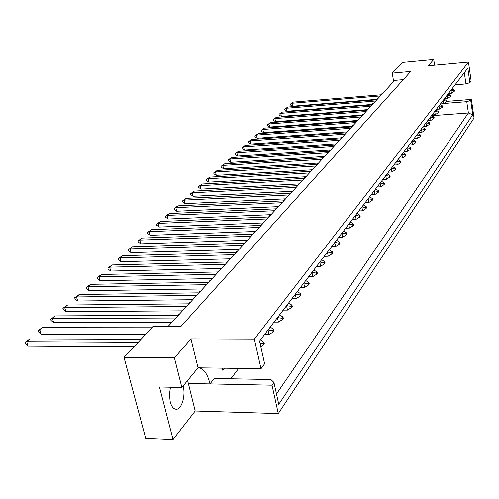 <?xml version="1.0" encoding="UTF-8"?>
<svg xmlns="http://www.w3.org/2000/svg" width="499" height="499" viewBox="0 0 499 499"><rect width="100%" height="100%" fill="white"/><g stroke="black" fill="none" stroke-linecap="round" stroke-linejoin="round"><path stroke-width="0.75" d="M170.44 387.224L169.435 394.659L170.246 401.938C171.537 406.585 173.496 409.018 176.11 409.242C181.586 409.779 185.834 395.695 183.195 386.182L183.133 385.952M443.873 103.48L466.771 101.684L470.725 100.411L471.412 99.42L474.05 118.026L278.292 413.577L272.017 385.197L188.366 383.475L195.215 411.008L173.059 439.494L145.696 438.34L124.008 357.328L153.124 326.477L180.975 326.446L410.721 71.451L392.245 73.122L402.313 62.456L433.725 59.506L428.267 65.787L468.48 62.094L254.371 339.083L190.967 338.858L174.444 357.877L124.008 357.328M187.599 380.519L188.366 383.475M272.017 385.197L273.939 382.44L270.913 379.527L214.258 378.479L209.979 383.918L209.73 382.858C207.278 373.402 203.449 368.393 198.246 367.825M403.354 79.628L394.684 80.389L168.107 326.458M278.292 413.577L195.215 411.008M230.788 378.785L238.703 368.412M224.65 368.206L222.872 370.476L222.329 368.175M434.585 65.207L433.725 59.506M190.967 338.858L198.041 367.819L261.002 368.736L264.62 363.777L259.58 341.079L467.825 68.082L469.89 82.684L465.941 83.938L464.332 72.661M468.48 62.094L471.143 80.975L469.89 82.684M261.002 368.736L254.371 339.083M173.059 439.494L159.48 386.981L181.879 387.48L174.444 357.877M470.725 100.411L472.771 114.807L278.76 404.321L273.939 382.44M393.63 81.53L392.245 73.122M198.041 367.819L181.879 387.48M455.026 84.861L465.941 83.938M471.412 99.42L446.649 101.378M431.504 115.724L468.393 112.98L466.771 101.684M276.477 393.973L468.393 112.98L472.771 114.807M134.038 346.699L28.044 345.988L26.771 341.703L24.95 342.383L29.909 338.883L141.011 339.308M138.229 342.258L26.771 341.703L29.909 338.883M28.044 345.988L25.306 343.58L24.95 342.383M264.308 343.705L264.021 342.395L263.085 343.636L263.372 344.946L264.308 343.705M260.796 346.543L263.372 344.946M260.041 343.156L263.085 343.636M264.021 342.395L260.547 339.807M145.696 334.349L41.105 334.149L39.87 329.926L38.049 330.625L42.902 327.201L152.532 327.107M149.85 329.945L39.87 329.926L42.902 327.201M41.105 334.149L38.392 331.804L38.049 330.625M167.022 326.458L168.805 325.704M273.995 330.837L273.714 329.546L272.816 330.737L273.096 332.035L273.995 330.837M267.988 330.057L268.98 334.586L273.096 332.035M268.044 329.982L272.816 330.737M273.714 329.546L270.29 327.038M268.98 334.586L264.539 334.579M171.837 322.404L53.717 322.722L52.52 318.555L50.686 319.273L55.439 315.923L177.544 315.268M175.879 318.019L52.52 318.555L55.439 315.923M53.717 322.722L51.023 320.439L50.686 319.273M177.026 316.765L179.185 313.877L179.69 313.877M283.313 318.456L283.045 317.189L282.178 318.337L282.446 319.61L283.313 318.456M277.444 317.657L278.405 322.117L282.446 319.61M277.5 317.589L282.178 318.337M283.045 317.189L279.665 314.75M278.405 322.117L274.032 322.129M192.726 299.718L77.663 301.016L76.534 296.961L74.694 297.722L79.266 294.504L198.253 292.857M196.693 295.414L76.534 296.961L79.266 294.504M77.663 301.016L75.012 298.851L74.694 297.722M197.822 294.185L199.781 291.478L200.324 291.472M300.928 295.052L300.679 293.817L299.874 294.884L300.13 296.119L300.928 295.052M295.321 294.223L296.219 298.552L300.13 296.119M295.377 294.154L299.874 294.884M300.679 293.817L297.385 291.522M296.219 298.552L291.984 298.602M212.2 278.573L100.05 280.725L98.989 276.77L97.149 277.563L101.547 274.475L217.558 271.967M216.092 274.344L98.989 276.77L101.547 274.475M100.05 280.725L97.442 278.667L97.149 277.563M217.202 273.14L218.986 270.595L219.554 270.583M317.308 273.296L317.071 272.098L316.322 273.09L316.559 274.288L317.308 273.296M311.937 272.442L312.779 276.646L316.559 274.288M311.987 272.373L316.322 273.09M317.071 272.098L313.859 269.922M312.779 276.646L308.669 276.727M230.388 258.819L121.026 261.707L120.028 257.858L118.188 258.675L122.423 255.7L235.603 252.45M234.206 254.671L120.028 257.858L122.423 255.7M121.026 261.707L118.469 259.748L118.188 258.675M235.297 253.486L236.938 251.084L237.524 251.072M332.571 253.018L332.346 251.852L331.648 252.775L331.872 253.941L332.571 253.018M327.419 252.145L328.217 256.23L331.872 253.941M327.469 252.076L331.648 252.775M332.346 251.852L329.215 249.793M328.217 256.23L324.219 256.336M182.472 310.858L65.893 311.682L64.733 307.571L62.899 308.313L67.558 305.032L188.086 303.86M186.47 306.511L64.733 307.571L67.558 305.032M65.893 311.682L63.223 309.461L62.899 308.313M187.612 305.269L189.67 302.475L190.194 302.469M292.283 306.536L292.021 305.288L291.191 306.392L291.453 307.646L292.283 306.536M286.551 305.725L287.474 310.116L291.453 307.646M286.607 305.65L291.191 306.392M292.021 305.288L288.684 302.924M287.474 310.116L283.176 310.147M202.631 288.965L89.04 290.699L87.949 286.7L86.109 287.474L90.587 284.324L208.077 282.234M206.561 284.698L87.949 286.7L90.587 284.324M89.04 290.699L86.414 288.597L86.109 287.474M207.678 283.482L209.549 280.856L210.104 280.843M309.268 283.981L309.018 282.765L308.245 283.788L308.494 285.01L309.268 283.981M303.779 283.139L304.652 287.405L308.494 285.01M303.835 283.064L308.245 283.788M309.018 282.765L305.768 280.532M304.652 287.405L300.473 287.468M221.444 268.531L110.709 271.063L109.674 267.165L107.834 267.969L112.15 264.938L226.733 262.044M225.298 264.345L109.674 267.165L112.15 264.938M110.709 271.063L108.121 269.061L107.834 267.969M226.403 263.148L228.112 260.678L228.685 260.665M325.074 262.979L324.843 261.8L324.119 262.755L324.35 263.94L325.074 262.979M319.815 262.118L320.632 266.26L324.35 263.94M319.865 262.05L324.119 262.755M324.843 261.8L321.668 259.686M320.632 266.26L316.578 266.354M239.046 249.419L131.031 252.637L130.058 248.839L128.218 249.668L132.378 246.756L244.186 243.163M242.826 245.308L130.058 248.839L132.378 246.756M131.031 252.637L128.493 250.729L128.218 249.668M243.911 244.136L245.477 241.803L246.069 241.784M339.819 243.387L339.601 242.24L338.927 243.132L339.145 244.279L339.819 243.387M334.773 242.502L335.546 246.537L339.145 244.279M334.823 242.439L338.927 243.132M339.601 242.24L336.507 240.231M335.546 246.537L331.61 246.656M247.423 240.318L140.724 243.849L139.776 240.1L137.942 240.942L142.034 238.073L252.494 234.168M251.172 236.245L139.776 240.1L142.034 238.073M140.724 243.849L138.211 241.99L137.942 240.942M252.244 235.085L253.748 232.821L254.347 232.796M346.83 234.075L346.618 232.939L345.963 233.806L346.181 234.942L346.83 234.075M341.884 233.183L342.632 237.162L346.181 234.942M341.934 233.12L345.963 233.806M346.618 232.939L343.561 230.981M342.632 237.162L338.752 237.287M263.41 222.953L159.256 227.057L158.358 223.396L156.53 224.251L160.478 221.487L268.35 217.015M267.09 218.961L158.358 223.396L160.478 221.487M159.256 227.057L156.78 225.274L156.53 224.251M268.138 217.82L269.522 215.674L270.134 215.649M360.184 216.335L359.985 215.231L359.367 216.042L359.573 217.146L360.184 216.335M355.425 215.431L356.136 219.304L359.573 217.146M355.469 215.368L359.367 216.042M359.985 215.231L356.997 213.366M356.136 219.304L352.356 219.454M278.442 206.63L176.721 211.227L175.866 207.653L174.051 208.526L177.869 205.856L283.257 200.879M282.047 202.713L175.866 207.653L177.869 205.856M176.721 211.227L174.288 209.524L174.051 208.526M283.083 201.59L284.361 199.556L284.979 199.525M372.709 199.687L372.522 198.614L371.948 199.375L372.135 200.455L372.709 199.687M368.125 198.783L368.798 202.55L372.135 200.455M368.175 198.721L371.948 199.375M372.522 198.614L369.609 196.837M368.798 202.55L365.118 202.719M255.544 231.499L150.13 235.328L149.207 231.623L147.373 232.472L151.397 229.659L260.547 225.454M259.255 227.469L149.207 231.623L151.397 229.659M150.13 235.328L147.635 233.507L147.373 232.472M260.316 226.315L261.757 224.113L262.368 224.088M353.616 225.061L353.411 223.939L352.774 224.781L352.986 225.897L353.616 225.061M348.764 224.163L349.493 228.087L352.986 225.897M348.813 224.101L352.774 224.781M353.411 223.939L350.392 222.03M349.493 228.087L345.664 228.23M271.038 214.67L168.119 219.024L167.24 215.412L165.418 216.273L169.304 213.56L275.916 208.825M274.681 210.715L167.24 215.412L169.304 213.56M168.119 219.024L165.662 217.283L165.418 216.273M275.722 209.58L277.051 207.497L277.675 207.465M366.547 207.883L366.347 206.792L365.755 207.578L365.954 208.669L366.547 207.883M361.875 206.973L362.567 210.796L365.954 208.669M361.925 206.917L365.755 207.578M366.347 206.792L363.403 204.97M362.567 210.796L358.837 210.958M285.621 198.833L185.085 203.648L184.25 200.118L182.434 200.991L186.196 198.365L290.381 193.169M289.195 194.947L184.25 200.118L186.196 198.365M185.085 203.648L182.671 201.983L182.434 200.991M290.225 193.837L291.453 191.853L292.077 191.822M378.691 191.747L378.504 190.687L377.949 191.423L378.13 192.489L378.691 191.747M374.188 190.836L374.843 194.56L378.13 192.489M374.231 190.774L377.949 191.423M378.504 190.687L375.622 188.953M374.843 194.56L371.212 194.735M292.595 191.254L193.207 196.282L192.396 192.795L190.587 193.674L194.292 191.092L297.304 185.684M296.138 187.412L192.396 192.795L194.292 191.092M193.207 196.282L190.818 194.647L190.587 193.674M297.154 186.308L298.34 184.374L298.963 184.343M384.492 184.044L384.311 182.996L383.768 183.713L383.949 184.761L384.492 184.044M380.07 183.127L380.706 186.807L383.949 184.761M380.113 183.064L383.768 183.713M384.311 182.996L381.461 181.299M380.706 186.807L377.125 186.988M305.956 176.752L208.8 182.147L208.027 178.742L206.23 179.634L209.817 177.133L310.553 171.344M309.43 172.972L208.027 178.742L209.817 177.133M208.8 182.147L206.449 180.582L206.23 179.634M310.428 171.893L311.532 170.047L312.162 170.009M395.582 169.304L395.414 168.282L394.902 168.955L395.071 169.978L395.582 169.304M391.31 168.388L391.921 171.974L395.071 169.978M391.353 168.325L394.902 168.955M395.414 168.282L392.632 166.66M391.921 171.974L388.428 172.167M318.58 163.036L223.564 168.768L222.828 165.431L221.045 166.329L224.525 163.909L323.078 157.79M321.992 159.331L222.828 165.431L224.525 163.909M223.564 168.768L221.25 167.265L221.045 166.329M322.972 158.264L324.001 156.511L324.631 156.468L230.657 162.337L229.939 159.044L228.162 159.942L231.586 157.559L329.084 151.291M406.049 155.395L405.887 154.397L405.406 155.039L405.568 156.037L406.049 155.395M401.92 154.478L402.5 157.977L405.568 156.037M401.963 154.422L405.406 155.039M405.887 154.397L403.167 152.844M402.5 157.977L399.094 158.183M329.72 150.112L237.568 156.075L236.863 152.813L235.098 153.717L238.472 151.365L334.929 144.96M333.887 146.419L236.863 152.813L238.472 151.365M237.568 156.075L235.291 154.628L235.098 153.717M334.848 145.371L335.802 143.693L336.432 143.65M415.941 142.252L415.786 141.279L415.33 141.884L415.486 142.857L415.941 142.252M411.943 141.336L412.498 144.754L415.486 142.857M411.987 141.279L415.33 141.884M415.786 141.279L413.122 139.789M412.498 144.754L409.174 144.966M341.042 137.811L250.866 144.018L250.192 140.83L248.44 141.735L251.721 139.458L346.169 132.79M345.158 134.175L250.192 140.83L251.721 139.458M250.866 144.018L248.627 142.627L248.44 141.735M346.1 133.152L346.992 131.543L347.622 131.499M425.304 129.815L425.154 128.867L424.724 129.434L424.874 130.389L425.304 129.815M421.437 128.898L421.961 132.235L424.874 130.389M421.474 128.842L424.724 129.434M425.154 128.867L422.553 127.432M421.961 132.235L418.717 132.46M351.864 126.128L263.509 132.553L262.867 129.434L261.133 130.345L264.32 128.124L356.841 121.245M355.856 122.561L262.867 129.434L264.32 128.124M263.509 132.553L261.314 131.212L261.133 130.345M356.779 121.55L357.621 120.01L358.245 119.96M434.18 118.026L434.036 117.09L433.774 118.569L434.18 118.026M430.425 117.109L430.93 120.371L433.774 118.569M430.469 117.053L433.631 117.633M434.036 117.09L431.492 115.712M430.93 120.371L427.762 120.602M362.18 115.02L275.548 121.644L274.93 118.587L273.215 119.492L276.321 117.34L366.977 110.267M366.023 111.52L274.93 118.587L276.321 117.34M275.548 121.644L273.39 120.346L273.215 119.492M366.933 110.528L367.719 109.044L368.343 108.994M442.607 106.83L442.47 105.919L442.083 106.437L442.22 107.347L442.607 106.83M438.964 105.919L439.451 109.106L442.22 107.347M439.001 105.863L442.083 106.437M442.47 105.919L439.975 104.59M439.451 109.106L436.344 109.343M372.005 104.447L287.025 111.24L286.432 108.246L284.736 109.156L287.755 107.054L376.633 99.819M375.697 101.01L286.432 108.246L287.755 107.054M287.025 111.24L284.898 109.992L284.736 109.156M376.595 100.037L377.331 98.609L377.949 98.559M450.616 96.188L450.485 95.303L450.248 96.681L450.616 96.188M447.073 95.278L447.541 98.403L450.248 96.681M447.116 95.228L450.117 95.789M450.485 95.303L448.04 94.018M447.541 98.403L444.509 98.646M299.369 183.9L201.109 189.115L200.317 185.672L198.521 186.557L202.157 184.012L304.022 178.411M302.881 180.089L200.317 185.672L202.157 184.012M201.109 189.115L198.739 187.518L198.521 186.557M303.885 178.998L305.026 177.108L305.656 177.076M390.118 176.565L389.944 175.529L389.413 176.222L389.594 177.264L390.118 176.565M385.771 175.648L386.394 179.278L389.594 177.264M385.814 175.586L389.413 176.222M389.944 175.529L387.13 173.87M386.394 179.278L382.858 179.465M312.355 169.797L216.279 175.367L215.524 171.999L213.734 172.891L217.271 170.433L316.902 164.47M315.798 166.055L215.524 171.999L217.271 170.433M216.279 175.367L213.946 173.833L213.734 172.891M316.79 164.982L317.851 163.185L318.481 163.148M400.89 162.25L400.722 161.239L400.229 161.901L400.398 162.911L400.89 162.25M396.693 161.333L397.285 164.876L400.398 162.911M396.736 161.277L400.229 161.901M400.722 161.239L397.971 159.655M397.285 164.876L393.836 165.075M328.018 152.788L229.939 159.044L231.586 157.559M230.657 162.337L228.361 160.865L228.162 159.942M328.991 151.733L329.982 150.012L330.612 149.974M411.064 148.733L410.908 147.748L410.434 148.371L410.596 149.357L411.064 148.733M407.003 147.816L407.571 151.272L410.596 149.357M407.047 147.76L410.434 148.371M410.908 147.748L408.213 146.226M407.571 151.272L404.202 151.484M335.44 143.88L244.298 149.968L243.612 146.75L241.853 147.648L245.184 145.334L340.624 138.797M339.594 140.219L243.612 146.75L245.184 145.334M244.298 149.968L242.046 148.552L241.853 147.648M340.549 139.184L341.472 137.537L342.102 137.493M420.688 135.953L420.532 134.986L420.089 135.578L420.245 136.539L420.688 135.953M416.752 135.029L417.295 138.41L420.245 136.539M416.796 134.98L420.089 135.578M420.532 134.986L417.9 133.526M417.295 138.41L414.008 138.628M346.518 131.892L257.266 138.217L256.605 135.061L254.864 135.971L258.102 133.72L351.57 126.946M350.572 128.293L256.605 135.061L258.102 133.72M257.266 138.217L255.051 136.851L254.864 135.971M351.508 127.276L352.375 125.704L352.999 125.654M429.801 123.839L429.658 122.904L429.234 123.459L429.383 124.401L429.801 123.839M425.99 122.922L426.508 126.222L429.383 124.401M426.027 122.873L429.234 123.459M429.658 122.904L427.082 121.494M426.508 126.222L423.295 126.453M357.084 120.502L269.603 127.033L268.973 123.945L267.246 124.856L270.396 122.667L361.975 115.687M361.002 116.972L268.973 123.945L270.396 122.667M269.603 127.033L267.42 125.717L267.246 124.856M361.918 115.968L362.729 114.458L363.359 114.408M438.446 112.356L438.309 111.433L437.91 111.963L438.047 112.886L438.446 112.356M434.748 111.439L435.247 114.67L438.047 112.886M434.791 111.389L437.91 111.963M438.309 111.433L435.783 110.079M435.247 114.67L432.109 114.901M367.152 109.668L281.355 116.379L280.75 113.354L279.041 114.265L282.103 112.138L371.867 104.977M370.919 106.2L280.75 113.354L282.103 112.138M281.355 116.379L279.209 115.107L279.041 114.265M371.824 105.214L372.585 103.767L373.202 103.717M446.661 101.447L446.524 100.542L446.281 101.946L446.661 101.447M443.068 100.53L443.542 103.692L446.281 101.946M443.106 100.48L446.15 101.047M446.524 100.542L444.054 99.239M443.542 103.692L440.48 103.929M376.751 99.345L292.564 106.218L291.984 103.256L290.293 104.16L293.275 102.095L381.286 94.779M380.363 95.945L291.984 103.256L293.275 102.095M292.564 106.218L290.455 104.99L290.293 104.16M381.248 94.978L381.966 93.581L382.583 93.531M454.47 91.068L454.346 90.188L453.984 90.662L454.115 91.548L454.47 91.068M450.984 90.157L451.439 93.251L454.115 91.548M451.021 90.107L453.984 90.662M454.346 90.188L451.919 88.928M451.439 93.251L448.439 93.494"/></g></svg>

